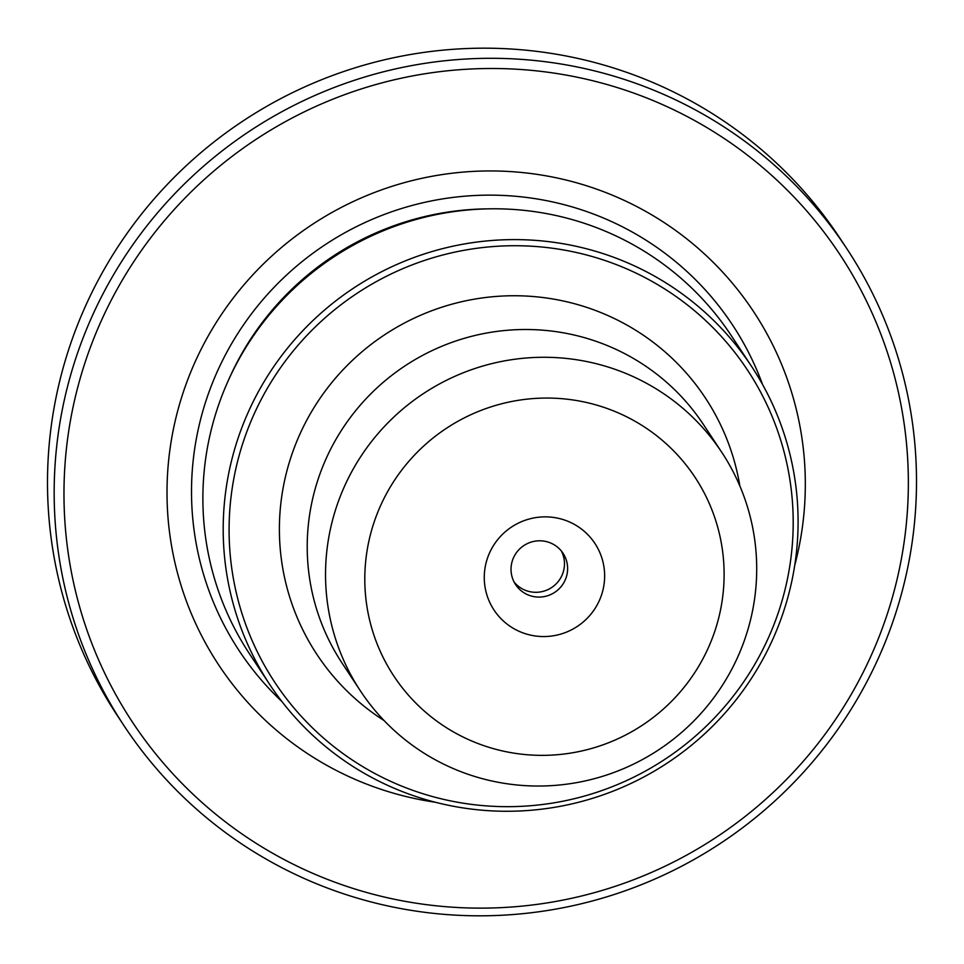 <?xml version="1.0" encoding="UTF-8"?>
<svg xmlns="http://www.w3.org/2000/svg" width="964" height="964" viewBox="0 0 964 964"><rect width="100%" height="100%" fill="white"/><g stroke="black" fill="none" stroke-linecap="round" stroke-linejoin="round"><path stroke-width="1.45" d="M651.074 280.873A283.271 279.259 146.6 0 0 266.245 390.251A283.271 279.259 146.6 0 0 371.212 771.525A283.271 279.259 146.6 0 0 756.041 662.148A283.271 279.259 146.6 0 0 651.074 280.873M653.255 275.427A288.682 284.597 146.6 0 0 301.648 331.941A288.682 284.597 146.6 0 0 269.643 684.368A288.682 284.597 146.6 0 0 368.043 775.454A288.682 284.597 146.6 0 0 719.638 718.939A288.682 284.597 146.6 0 0 751.643 366.513A288.682 284.597 146.6 0 0 653.255 275.427M360.379 690.851L342.051 663.063A216.514 213.442 -33.4 0 1 366.055 398.747A216.514 213.442 -33.4 0 1 629.757 356.367A216.514 213.442 -33.4 0 1 703.551 424.69L721.867 452.465A216.514 213.442 -33.4 0 1 697.876 716.782A216.514 213.442 -33.4 0 1 434.174 759.174A216.514 213.442 -33.4 0 1 360.379 690.851A216.514 213.442 -33.4 0 1 384.371 426.534A216.514 213.442 -33.4 0 1 648.085 384.142A216.514 213.442 -33.4 0 1 721.867 452.465M455.321 732.965A180.425 177.87 -33.4 0 1 388.468 490.122A180.425 177.87 -33.4 0 1 633.589 420.449A180.425 177.87 -33.4 0 1 700.442 663.304A180.425 177.87 -33.4 0 1 455.321 732.965M574.315 524.368A60.443 59.587 -33.4 0 1 596.716 605.717A60.443 59.587 -33.4 0 1 514.595 629.058A60.443 59.587 -33.4 0 1 492.194 547.697A60.443 59.587 -33.4 0 1 574.315 524.368M553.372 544.335A28.414 28.016 -33.4 0 1 559.903 587.992A28.414 28.016 -33.4 0 1 515.607 584.594A28.414 28.016 -33.4 0 1 553.372 544.335M561.337 550.962A28.414 28.016 -33.4 0 1 514.137 582.087M269.643 684.368L249.327 653.556A288.682 284.597 -33.4 0 1 281.331 301.13A288.682 284.597 -33.4 0 1 632.938 244.615A288.682 284.597 -33.4 0 1 731.327 335.701L751.643 366.513M846.826 248.664L840.162 238.566A433.017 426.895 146.6 0 0 692.586 101.919A433.017 426.895 146.6 0 0 165.169 186.691A433.017 426.895 146.6 0 0 117.174 715.336L123.838 725.434A433.017 426.895 -33.4 0 1 171.833 196.801A433.017 426.895 -33.4 0 1 699.237 112.029A433.017 426.895 -33.4 0 1 846.826 248.664A433.017 426.895 -33.4 0 1 798.831 777.309A433.017 426.895 -33.4 0 1 271.414 862.081A433.017 426.895 -33.4 0 1 123.838 725.434M695.622 121.103A424.003 417.99 146.6 0 0 119.596 284.826A424.003 417.99 146.6 0 0 276.704 855.526A424.003 417.99 146.6 0 0 852.73 691.803A424.003 417.99 146.6 0 0 695.622 121.103M435.499 802.289A320.53 315.987 -33.4 0 1 327.82 765.91A320.53 315.987 -33.4 0 1 209.055 334.484A320.53 315.987 -33.4 0 1 644.506 210.718A320.53 315.987 -33.4 0 1 794.722 565.41M384.094 720.578A232.746 229.456 -33.4 0 1 313.529 408.387A232.746 229.456 -33.4 0 1 626.118 324.627A232.746 229.456 -33.4 0 1 739.858 485.977M281.91 701.515A295.599 291.417 -33.4 0 1 250.158 315.589A295.599 291.417 -33.4 0 1 631.866 231.818A295.599 291.417 -33.4 0 1 762.584 384.54M228.661 379.732A283.271 279.259 -33.4 0 1 487.772 208.863"/></g></svg>
